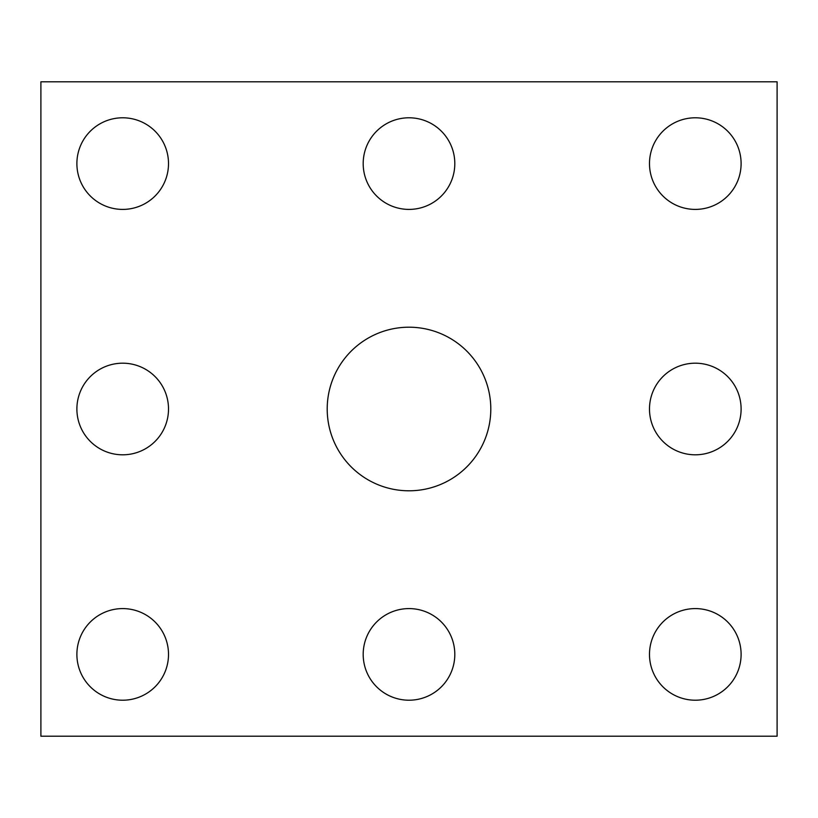 <?xml version="1.0" encoding="UTF-8"?>
<svg xmlns="http://www.w3.org/2000/svg" width="818" height="818" viewBox="0 0 818 818"><rect width="100%" height="100%" fill="white"/><g stroke="black" fill="none" stroke-linecap="round" stroke-linejoin="round"><path stroke-width="1.23" d="M777.1 736.2L40.9 736.2L40.9 81.8L777.1 81.8L777.1 736.2M168.508 409A45.808 45.808 0 0 0 99.796 369.327A45.808 45.808 0 0 0 99.796 448.673A45.808 45.808 0 0 0 168.508 409M168.508 163.6A45.808 45.808 0 0 0 99.796 123.927A45.808 45.808 0 0 0 99.796 203.273A45.808 45.808 0 0 0 168.508 163.6M741.108 409A45.808 45.808 0 0 1 672.396 448.673A45.808 45.808 0 0 1 672.396 369.327A45.808 45.808 0 0 1 741.108 409M741.108 654.4A45.808 45.808 0 0 0 672.396 614.727A45.808 45.808 0 0 0 672.396 694.073A45.808 45.808 0 0 0 741.108 654.4M490.8 409A81.8 81.8 0 0 0 368.1 338.161A81.8 81.8 0 0 0 368.1 479.839A81.8 81.8 0 0 0 490.8 409M454.808 654.4A45.808 45.808 0 0 0 386.096 614.727A45.808 45.808 0 0 0 386.096 694.073A45.808 45.808 0 0 0 454.808 654.4M454.808 163.6A45.808 45.808 0 0 0 386.096 123.927A45.808 45.808 0 0 0 386.096 203.273A45.808 45.808 0 0 0 454.808 163.6M741.108 163.6A45.808 45.808 0 0 1 672.396 203.273A45.808 45.808 0 0 1 672.396 123.927A45.808 45.808 0 0 1 741.108 163.6M168.508 654.4A45.808 45.808 0 0 1 99.796 694.073A45.808 45.808 0 0 1 99.796 614.727A45.808 45.808 0 0 1 168.508 654.4"/></g></svg>
